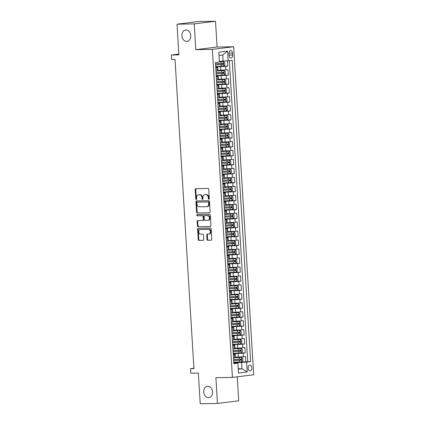 <?xml version="1.0" encoding="UTF-8"?>
<svg xmlns="http://www.w3.org/2000/svg" width="425" height="425" viewBox="0 0 425 425"><rect width="100%" height="100%" fill="white"/><g stroke="black" fill="none" stroke-linecap="round" stroke-linejoin="round"><path stroke-width="0.64" d="M208.856 199.272A0.616 0.473 -97.1 0 0 209.291 198.65L208.718 189.306A0.882 0.675 -97.1 0 0 207.99 188.434L195.808 188.642A0.882 0.675 -97.1 0 0 195.187 189.529L195.76 198.879A0.616 0.473 -97.1 0 0 196.706 198.863L196.632 197.652A2.826 2.162 -97.1 0 1 198.448 194.815A2.826 2.162 -97.1 0 1 198.624 194.799L199.638 194.783A2.826 2.162 -97.1 0 1 201.976 197.561L202.05 198.773A0.616 0.473 -97.1 0 0 203.001 198.757L202.927 197.545A2.826 2.162 -97.1 0 1 204.738 194.708A2.826 2.162 -97.1 0 1 204.919 194.698L205.934 194.677A2.826 2.162 -97.1 0 1 208.271 197.455L208.346 198.666A0.616 0.473 -97.1 0 0 208.856 199.272M207.782 386.219A5.753 4.404 -97.1 0 0 207.421 386.245A5.753 4.404 -97.1 0 0 203.734 392.264A5.753 4.404 -97.1 0 0 208.484 397.688A5.753 4.404 -97.1 0 0 208.84 397.662A5.753 4.404 -97.1 0 0 212.527 391.643A5.753 4.404 -97.1 0 0 207.782 386.219M185.991 29.957A5.753 4.404 -97.1 0 0 185.629 29.984A5.753 4.404 -97.1 0 0 181.948 36.003A5.753 4.404 -97.1 0 0 186.692 41.432A5.753 4.404 -97.1 0 0 187.053 41.406A5.753 4.404 -97.1 0 0 190.735 35.387A5.753 4.404 -97.1 0 0 185.991 29.957M251.818 367.774A2.879 1.849 89 0 0 249.932 365.128A2.879 1.849 89 0 0 248.142 368.236A2.879 1.849 89 0 0 250.028 370.882A2.879 1.849 89 0 0 251.818 367.774M207.007 239.397A0.882 0.675 -97.1 0 0 207.74 240.263L211.156 240.205A0.882 0.675 -97.1 0 0 211.778 239.317L211.145 228.937A0.882 0.675 -97.1 0 0 210.412 228.066L198.236 228.273A0.882 0.675 -97.1 0 0 197.609 229.165L198.247 239.546A0.882 0.675 -97.1 0 0 198.974 240.412L203.102 240.343A0.882 0.675 -97.1 0 0 203.729 239.45L203.453 235.009A0.882 0.675 -97.1 0 0 202.725 234.138L200.68 234.175A2.359 1.806 -97.1 0 1 198.73 231.949A2.359 1.806 -97.1 0 1 200.244 229.479A2.359 1.806 -97.1 0 1 200.387 229.468L208.409 229.335A2.359 1.806 -97.1 0 1 210.354 231.561A2.359 1.806 -97.1 0 1 208.845 234.032A2.359 1.806 -97.1 0 1 208.696 234.042L207.357 234.063A0.882 0.675 -97.1 0 0 206.736 234.956L207.007 239.397L207.581 239.323A0.882 0.675 -97.1 0 0 208.314 240.194L211.4 240.141M194.246 23.896L195.819 49.667L217.085 47.016L215.512 21.25L194.246 23.896L177.012 24.188L178.888 54.883L171.307 55.011L171.578 59.495L175.026 59.436L193.938 368.64L190.49 368.698L190.767 373.182L198.347 373.054L200.228 403.75L217.462 403.458L238.728 400.812L237.256 376.816M195.819 49.667L212.367 49.385L232.427 377.416L215.884 377.692L217.462 403.458M209.482 212.845A0.882 0.675 -97.1 0 0 210.104 211.958L209.472 201.577A0.882 0.675 -97.1 0 0 208.739 200.706L196.562 200.913A0.882 0.675 -97.1 0 0 195.936 201.801L196.573 212.187A0.882 0.675 -97.1 0 0 197.301 213.053L209.594 212.835M210.306 215.257L210.943 225.638A0.882 0.675 -97.1 0 1 210.317 226.525L198.14 226.732A0.882 0.675 -97.1 0 1 197.407 225.866L197.136 221.42A0.882 0.675 -97.1 0 1 197.758 220.532L202.698 220.447A0.882 0.675 -97.1 0 0 203.325 219.555L203.145 216.607A0.882 0.675 -97.1 0 0 202.412 215.741L197.269 215.826A0.616 0.473 -97.1 0 1 197.195 214.593L209.578 214.386A0.882 0.675 -97.1 0 1 210.306 215.257M177.012 24.188L198.278 21.542L215.512 21.25M238.712 362.01L245.809 361.893L245.48 356.511L243.382 356.772L243.164 353.191L233.229 353.605M238.165 353.047L245.262 352.925L244.933 347.549L242.834 347.809L242.617 344.229L232.682 344.643M237.617 344.085L244.715 343.963L244.386 338.587L242.287 338.847L242.069 335.267L232.135 335.681M237.07 335.123L244.163 335.001L243.838 329.625L241.74 329.885L241.517 326.299L231.588 326.719M236.518 326.161L243.615 326.039L243.286 320.663L241.188 320.923L240.97 317.337L231.035 317.751M235.971 317.199L243.068 317.077L242.739 311.7L240.64 311.961L240.423 308.375L230.488 308.789M235.423 308.237L242.521 308.114L242.192 302.738L240.093 302.998L239.875 299.413L229.941 299.827M234.876 299.274L241.974 299.152L241.644 293.776L239.546 294.036L239.328 290.45L229.394 290.865M234.329 290.312L241.427 290.19L241.097 284.814L238.999 285.074L238.776 281.488L228.847 281.902M233.777 281.345L240.874 281.228L240.545 275.852L238.452 276.112L238.228 272.526L228.299 272.94M233.229 272.382L240.327 272.266L239.998 266.889L237.899 267.15L237.681 263.564L227.747 263.978M232.682 263.42L239.78 263.303L239.45 257.927L237.352 258.188L237.134 254.602L227.2 255.016M232.135 254.458L239.232 254.341L238.903 248.965L236.805 249.225L236.587 245.639L226.653 246.054M231.588 245.496L238.685 245.379L238.356 240.003L236.258 240.263L236.04 236.677L226.105 237.092M231.041 236.534L238.133 236.417L237.803 231.035L235.71 231.301L235.487 227.715L225.558 228.129M230.488 227.572L237.586 227.455L237.256 222.073L235.158 222.339L234.94 218.753L225.006 219.167M229.941 218.609L237.038 218.492L236.709 213.111L234.611 213.377L234.393 209.791L224.458 210.205M229.394 209.647L236.491 209.53L236.162 204.149L234.063 204.409L233.846 200.828L223.911 201.243M228.847 200.685L235.944 200.563L235.615 195.187L233.516 195.447L233.298 191.866L223.364 192.281M228.299 191.723L235.392 191.601L235.067 186.224L232.969 186.485L232.746 182.904L222.817 183.318M227.747 182.761L234.844 182.638L234.515 177.262L232.417 177.523L232.199 173.937L222.264 174.356M227.2 173.798L234.297 173.676L233.968 168.3L231.869 168.56L231.652 164.974L221.717 165.389M226.653 164.836L233.75 164.714L233.421 159.338L231.322 159.598L231.104 156.012L221.17 156.427M226.105 155.874L233.203 155.752L232.873 150.376L230.775 150.636L230.557 147.05L220.623 147.464M225.558 146.912L232.656 146.79L232.326 141.413L230.228 141.674L230.005 138.088L220.076 138.502M225.006 137.95L232.103 137.827L231.774 132.451L229.681 132.712L229.458 129.126L219.528 129.54M224.458 128.982L231.556 128.865L231.227 123.489L229.128 123.749L228.91 120.163L218.976 120.578M223.911 120.02L231.009 119.903L230.679 114.527L228.581 114.787L228.363 111.201L218.429 111.616M223.364 111.058L230.462 110.941L230.132 105.565L228.034 105.825L227.816 102.239L217.882 102.653M222.817 102.096L229.914 101.979L229.585 96.603L227.487 96.863L227.269 93.277L217.334 93.691M222.27 93.133L229.362 93.017L229.038 87.64L226.939 87.901L226.716 84.315L216.787 84.729M221.717 84.171L228.815 84.054L228.485 78.673L226.387 78.938L226.169 75.353L216.235 75.767M221.17 75.209L228.268 75.092L227.938 69.711L217.903 70.353M243.382 356.772L235.445 357.154M242.834 347.809L234.898 348.192M242.287 338.847L234.35 339.23M241.74 329.885L233.803 330.267M241.188 320.923L233.256 321.305M240.64 311.961L232.703 312.343M240.093 302.998L232.156 303.381M239.546 294.036L231.609 294.419M238.999 285.074L231.062 285.457M238.452 276.112L230.515 276.494M237.899 267.15L229.962 267.532M237.352 258.188L229.415 258.57M236.805 249.225L228.868 249.602M236.258 240.263L228.321 240.64M235.71 231.301L227.773 231.678M235.158 222.339L227.226 222.716M234.611 213.377L226.674 213.754M234.063 204.409L226.127 204.792M233.516 195.447L225.579 195.829M232.969 186.485L225.032 186.867M232.417 177.523L224.485 177.905M231.869 168.56L223.933 168.943M231.322 159.598L223.385 159.981M230.775 150.636L222.838 151.018M230.228 141.674L222.291 142.056M229.681 132.712L221.744 133.094M229.128 123.749L221.197 124.132M228.581 114.787L220.644 115.17M228.034 105.825L220.097 106.207M227.487 96.863L219.55 97.24M226.939 87.901L219.002 88.278M226.387 78.938L218.455 79.316M228.953 53.555L229.07 55.526A2.789 1.79 89 0 0 230.903 58.092A2.789 1.79 89 0 0 232.634 55.08L232.512 53.109A2.789 1.79 89 0 0 230.685 50.543A2.789 1.79 89 0 0 228.953 53.555M212.367 49.385L233.633 46.739L253.693 374.765L232.427 377.416M245.809 361.893L250.628 361.601L232.209 60.462L219.412 61.359M250.628 361.601L246.606 362.105L247.212 371.96L238.473 373.049L237.873 363.189L233.846 363.694L215.427 62.549L219.454 62.05L218.848 52.19L227.587 51.106L228.188 60.961M233.256 354.052L235.259 354.105L233.282 354.418M232.709 345.084L234.712 345.142L232.73 345.456M232.162 336.122L234.164 336.18L232.183 336.494M231.614 327.16L233.617 327.218L231.636 327.532M231.067 318.197L233.065 318.256L231.088 318.569M230.515 309.235L232.518 309.294L230.541 309.607M229.968 300.273L231.97 300.326L229.989 300.645M229.42 291.311L231.423 291.364L229.442 291.683M228.873 282.349L230.876 282.402L228.894 282.721M228.326 273.387L230.329 273.44L228.347 273.758M227.773 264.424L229.776 264.477L227.8 264.796M227.226 255.462L229.229 255.515L227.253 255.834M226.679 246.5L228.682 246.553L226.7 246.872M226.132 237.538L228.135 237.591L226.153 237.91M225.585 228.576L227.587 228.629L225.606 228.942M225.038 219.613L227.035 219.667L225.059 219.98M224.485 210.651L226.488 210.704L224.512 211.018M223.938 201.689L225.941 201.742L223.959 202.056M223.391 192.722L225.393 192.78L223.412 193.093M222.843 183.759L224.846 183.818L222.865 184.131M222.296 174.797L224.299 174.856L222.317 175.169M221.744 165.835L223.747 165.893L221.77 166.207M221.197 156.873L223.199 156.931L221.223 157.245M220.649 147.911L222.652 147.964L220.671 148.282M220.102 138.948L222.105 139.002L220.123 139.32M219.555 129.986L221.558 130.039L219.576 130.358M219.008 121.024L221.005 121.077L219.029 121.396M218.455 112.062L220.458 112.115L218.482 112.434M217.908 103.1L219.911 103.153L217.929 103.472M217.361 94.137L219.364 94.191L217.382 94.509M216.814 85.175L218.817 85.228L216.835 85.547M216.267 76.213L218.264 76.266L216.288 76.58M220.623 66.247L227.72 66.13L225.622 66.39L215.688 66.805M215.714 67.251L217.717 67.304L215.741 67.618M217.717 67.304L217.94 70.89L215.958 71.203M233.5 358.004L235.477 357.691L235.259 354.105M232.953 349.042L234.929 348.728L234.712 345.142M232.401 340.08L234.382 339.766L234.164 336.18M231.853 331.118L233.835 330.799L233.617 327.218M231.306 322.155L233.288 321.837L233.065 318.256M230.759 313.193L232.741 312.874L232.518 309.294M230.212 304.231L232.188 303.912L231.97 300.326M229.665 295.269L231.641 294.95L231.423 291.364M229.112 286.307L231.094 285.988L230.876 282.402M228.565 277.344L230.547 277.026L230.329 273.44M228.018 268.382L229.999 268.063L229.776 264.477M227.471 259.415L229.447 259.101L229.229 255.515M226.923 250.452L228.9 250.139L228.682 246.553M226.371 241.49L228.352 241.177L228.135 237.591M225.824 232.528L227.805 232.215L227.587 228.629M225.277 223.566L227.258 223.252L227.035 219.667M224.729 214.604L226.711 214.29L226.488 210.704M224.182 205.642L226.158 205.328L225.941 201.742M223.635 196.679L225.611 196.366L225.393 192.78M223.083 187.717L225.064 187.404L224.846 183.818M222.535 178.755L224.517 178.436L224.299 174.856M221.988 169.793L223.97 169.474L223.747 165.893M221.441 160.831L223.417 160.512L223.199 156.931M220.894 151.868L222.87 151.55L222.652 147.964M220.341 142.906L222.323 142.587L222.105 139.002M219.794 133.944L221.776 133.625L221.558 130.039M219.247 124.982L221.228 124.663L221.005 121.077M218.7 116.02L220.676 115.701L220.458 112.115M218.153 107.052L220.129 106.739L219.911 103.153M217.605 98.09L219.582 97.777L219.364 94.191M217.053 89.128L219.034 88.814L218.817 85.228M216.506 80.166L218.487 79.852L218.264 76.266M228.268 75.092L226.169 75.353M228.815 84.054L226.716 84.315M229.362 93.017L227.269 93.277M229.914 101.979L227.816 102.239M230.462 110.941L228.363 111.201M231.009 119.903L228.91 120.163M231.556 128.865L229.458 129.126M232.103 137.827L230.005 138.088M232.656 146.79L230.557 147.05M233.203 155.752L231.104 156.012M233.75 164.714L231.652 164.974M234.297 173.676L232.199 173.937M234.844 182.638L232.746 182.904M235.392 191.601L233.298 191.866M235.944 200.563L233.846 200.828M236.491 209.53L234.393 209.791M237.038 218.492L234.94 218.753M237.586 227.455L235.487 227.715M238.133 236.417L236.04 236.677M238.685 245.379L236.587 245.639M239.232 254.341L237.134 254.602M239.78 263.303L237.681 263.564M240.327 272.266L238.228 272.526M240.874 281.228L238.776 281.488M241.427 290.19L239.328 290.45M241.974 299.152L239.875 299.413M242.521 308.114L240.423 308.375M243.068 317.077L240.97 317.337M243.615 326.039L241.517 326.299M244.163 335.001L242.069 335.267M244.715 343.963L242.617 344.229M245.262 352.925L243.164 353.191M247.732 361.648L229.335 60.818M227.72 66.13L227.407 61.014M238.212 368.772L241.937 368.709L241.549 362.435L233.777 362.567M223.13 61.296L222.748 55.022L219.05 55.484M217.085 47.016L233.633 46.739M193.917 368.273L190.49 368.698M178.84 54.076L171.307 55.011M238.234 369.171L241.937 368.709L247.212 371.96M233.808 363.014L237.873 363.189M241.549 362.435L246.606 362.105M222.748 55.022L227.587 51.106M209.164 199.107A0.616 0.473 -97.1 0 1 208.919 198.597L208.845 197.386A2.826 2.162 -97.1 0 0 206.508 194.607L205.934 194.677M205.142 194.666A2.826 2.162 -97.1 0 1 205.317 194.634A2.826 2.162 -97.1 0 1 205.493 194.623L206.508 194.607M198.847 194.772A2.826 2.162 -97.1 0 1 199.022 194.74A2.826 2.162 -97.1 0 1 199.197 194.73L200.218 194.714A2.826 2.162 -97.1 0 1 202.55 197.492L202.624 198.698A0.616 0.473 -97.1 0 0 202.874 199.213M196.137 188.636A0.882 0.675 -97.1 0 0 195.76 189.46L196.334 198.804A0.616 0.473 -97.1 0 0 196.578 199.32M196.892 200.908A0.882 0.675 -97.1 0 0 196.515 201.732L197.147 212.112A0.882 0.675 -97.1 0 0 197.88 212.983L209.727 212.782M208.585 202.56A0.616 0.473 -97.1 0 0 208.069 201.949L197.381 202.13A0.616 0.473 -97.1 0 0 196.945 202.757L197.025 204.032A2.826 2.162 -97.1 0 0 199.362 206.81L206.667 206.688A2.826 2.162 -97.1 0 0 206.842 206.672A2.826 2.162 -97.1 0 0 208.659 203.835L208.585 202.56L209.158 202.486A0.616 0.473 -97.1 0 0 208.643 201.88L208.069 201.949M197.88 202.072A0.616 0.473 -97.1 0 1 197.954 202.061L208.643 201.88M207.241 206.614A2.826 2.162 -97.1 0 0 207.421 206.603A2.826 2.162 -97.1 0 0 209.233 203.761L208.659 203.835M209.158 202.486L209.233 203.761M210.566 226.461L198.14 226.732M198.087 220.527A0.882 0.675 -97.1 0 0 197.71 221.351L197.986 225.792A0.882 0.675 -97.1 0 0 198.714 226.663M202.81 220.432L203.272 220.373A0.882 0.675 -97.1 0 0 203.899 219.486L203.718 216.538A0.882 0.675 -97.1 0 0 202.985 215.666L197.269 215.826M197.567 214.588A0.616 0.473 -97.1 0 0 197.843 215.757M207.825 220.363A2.359 1.806 -97.1 0 0 207.974 220.352A2.359 1.806 -97.1 0 0 209.482 217.882A2.359 1.806 -97.1 0 0 207.538 215.656L204.712 215.703A0.882 0.675 -97.1 0 0 204.09 216.591L204.271 219.539A0.882 0.675 -97.1 0 0 204.999 220.41L207.825 220.363M208.399 220.288A2.359 1.806 -97.1 0 0 208.548 220.278A2.359 1.806 -97.1 0 0 210.056 217.807A2.359 1.806 -97.1 0 0 208.112 215.581L207.538 215.656M205.179 215.645A0.882 0.675 -97.1 0 1 205.286 215.629L208.112 215.581M207.687 234.058A0.882 0.675 -97.1 0 0 207.31 234.882L207.581 239.323M209.27 233.968A2.359 1.806 -97.1 0 0 209.419 233.957A2.359 1.806 -97.1 0 0 210.928 231.487A2.359 1.806 -97.1 0 0 208.983 229.261L208.409 229.335M200.669 229.431A2.359 1.806 -97.1 0 1 200.818 229.41A2.359 1.806 -97.1 0 1 200.967 229.399L208.983 229.261M198.565 228.268A0.882 0.675 -97.1 0 0 198.188 229.091L198.82 239.472A0.882 0.675 -97.1 0 0 199.553 240.343L203.352 240.279M215.672 66.486L223.699 66.029L224.793 64.988L224.628 62.3L223.423 61.545L219.438 61.811M223.423 61.545L219.433 61.747M222.02 63.32C222.716 63.623 222.737 63.978 222.084 64.398L215.746 64.712A5.711 0.303 176.5 0 1 215.56 64.722M215.565 64.786L223.077 64.382L223.013 63.304L215.502 63.708M216.219 75.448L224.246 74.991L225.34 73.95L225.176 71.262L223.97 70.507L217.935 70.874M223.97 70.507L217.935 70.81M222.567 72.282C223.263 72.585 223.29 72.941 222.636 73.36L216.293 73.674A5.711 0.303 176.5 0 1 216.107 73.684M216.113 73.748L223.624 73.344L223.561 72.266L216.049 72.67M216.766 84.416L224.793 83.953L225.887 82.912L225.723 80.224L224.522 79.47L218.487 79.836M224.522 79.47L218.482 79.772M223.114 81.249C223.816 81.547 223.837 81.903 223.183 82.323L216.84 82.636A5.711 0.303 176.5 0 1 216.66 82.647M216.66 82.71L224.177 82.307L224.108 81.228L216.596 81.637M217.313 93.378L225.34 92.916L226.44 91.874L226.275 89.186L225.069 88.437L219.034 88.798M225.069 88.437L219.029 88.735M223.667 90.212C224.363 90.509 224.384 90.865 223.731 91.285L217.393 91.598A5.711 0.303 176.5 0 1 217.207 91.609M217.212 91.672L224.724 91.269L224.655 90.19L217.143 90.599M217.86 102.34L225.893 101.878L226.987 100.837L226.822 98.148L225.617 97.399L219.582 97.761M225.617 97.399L219.576 97.697M224.214 99.174C224.91 99.471 224.931 99.827 224.278 100.247L217.94 100.56A5.711 0.303 176.5 0 1 217.754 100.571M217.759 100.635L225.271 100.231L225.208 99.158L217.69 99.562M218.413 111.302L226.44 110.84L227.534 109.804L227.37 107.111L226.164 106.362L220.129 106.723M226.164 106.362L220.123 106.659M224.761 108.136C225.457 108.433 225.478 108.795 224.825 109.209L218.487 109.528A5.711 0.303 176.5 0 1 218.301 109.533M218.307 109.597L225.818 109.193L225.755 108.12L218.243 108.524M218.96 120.264L226.987 119.802L228.082 118.766L227.917 116.073L226.711 115.324L220.676 115.685M226.711 115.324L220.676 115.621M225.308 117.098C226.004 117.396 226.031 117.757 225.377 118.171L219.034 118.49A5.711 0.303 176.5 0 1 218.848 118.495M218.854 118.559L226.366 118.155L226.302 117.082L218.79 117.486M219.507 129.227L227.534 128.764L228.629 127.728L228.464 125.04L227.263 124.286L221.223 124.647M227.263 124.286L221.223 124.583M225.856 126.06C226.557 126.358 226.578 126.719 225.925 127.133L219.582 127.452A5.711 0.303 176.5 0 1 219.401 127.457M219.401 127.521L226.913 127.118L226.849 126.044L219.337 126.448M220.054 138.189L228.082 137.727L229.176 136.691L229.017 134.002L227.811 133.248L221.776 133.609M227.811 133.248L221.77 133.546M226.408 135.023C227.104 135.32 227.125 135.681 226.472 136.096L220.134 136.414A5.711 0.303 176.5 0 1 219.948 136.42M219.953 136.483L227.465 136.08L227.396 135.007L219.884 135.41M220.602 147.151L228.634 146.689L229.728 145.653L229.564 142.965L228.358 142.21L222.323 142.572M228.358 142.21L222.317 142.508M226.955 143.985C227.651 144.282 227.673 144.643 227.019 145.058L220.681 145.377A5.711 0.303 176.5 0 1 220.495 145.382M220.501 145.446L228.012 145.042L227.943 143.969L220.432 144.373M221.149 156.113L229.181 155.651L230.276 154.615L230.111 151.927L228.905 151.173L222.87 151.534M228.905 151.173L222.865 151.47M227.502 152.947C228.198 153.244 228.22 153.606 227.566 154.02L221.228 154.339A5.711 0.303 176.5 0 1 221.042 154.344M221.048 154.408L228.56 154.004L228.496 152.931L220.984 153.335M221.701 165.075L229.728 164.618L230.823 163.577L230.658 160.889L229.452 160.135L223.417 160.496M229.452 160.135L223.417 160.432M228.05 161.909C228.746 162.207 228.767 162.568 228.113 162.988L221.776 163.301A5.711 0.303 176.5 0 1 221.59 163.312M221.595 163.37L229.107 162.966L229.043 161.893L221.531 162.297M222.248 174.038L230.276 173.581L231.37 172.539L231.205 169.851L230.005 169.097L223.964 169.458M230.005 169.097L223.964 169.394M228.597 170.871C229.298 171.169 229.319 171.53 228.666 171.95L222.323 172.263A5.711 0.303 176.5 0 1 222.142 172.274M222.142 172.337L229.654 171.928L229.59 170.855L222.078 171.259M222.796 183L230.823 182.543L231.917 181.502L231.752 178.813L230.552 178.059L224.517 178.42M230.552 178.059L224.512 178.357M229.144 179.833C229.845 180.136 229.867 180.492 229.213 180.912L222.87 181.225A5.711 0.303 176.5 0 1 222.689 181.236M222.689 181.3L230.207 180.891L230.137 179.817L222.626 180.221M223.343 191.962L231.37 191.505L232.47 190.464L232.305 187.776L231.099 187.021L225.064 187.383M231.099 187.021L225.059 187.324M229.697 188.796C230.393 189.098 230.414 189.454 229.76 189.874L223.423 190.188A5.711 0.303 176.5 0 1 223.237 190.198M223.242 190.262L230.754 189.858L230.685 188.78L223.173 189.183M223.89 200.924L231.923 200.467L233.017 199.426L232.852 196.738L231.646 195.983L225.611 196.345M231.646 195.983L225.606 196.286M230.244 197.758C230.94 198.061 230.961 198.417 230.308 198.836L223.97 199.15A5.711 0.303 176.5 0 1 223.784 199.16M223.789 199.224L231.301 198.82L231.237 197.742L223.72 198.146M224.442 209.886L232.47 209.429L233.564 208.388L233.399 205.7L232.193 204.946L226.158 205.312M232.193 204.946L226.153 205.248M230.791 206.72C231.487 207.023 231.508 207.379 230.855 207.798L224.517 208.112A5.711 0.303 176.5 0 1 224.331 208.123M224.336 208.186L231.848 207.782L231.784 206.704L224.273 207.108M224.99 218.848L233.017 218.392L234.111 217.35L233.947 214.662L232.741 213.908L226.706 214.274M232.741 213.908L226.706 214.211M231.338 215.682C232.034 215.985 232.061 216.341 231.407 216.761L225.064 217.074A5.711 0.303 176.5 0 1 224.878 217.085M224.883 217.148L232.395 216.745L232.332 215.666L224.82 216.07M225.537 227.811L233.564 227.354L234.658 226.312L234.494 223.624L233.293 222.87L227.258 223.237M233.293 222.87L227.253 223.173M231.885 224.644C232.587 224.947 232.608 225.303 231.954 225.723L225.611 226.036A5.711 0.303 176.5 0 1 225.431 226.047M225.431 226.111L232.942 225.707L232.879 224.628L225.367 225.032M226.084 236.778L234.111 236.316L235.211 235.275L235.046 232.587L233.84 231.832L227.805 232.199M233.84 231.832L227.8 232.135M232.438 233.612C233.134 233.909 233.155 234.265 232.502 234.685L226.164 234.998A5.711 0.303 176.5 0 1 225.978 235.009M225.983 235.073L233.495 234.669L233.426 233.591L225.914 234M226.631 245.74L234.664 245.278L235.758 244.237L235.593 241.549L234.387 240.8L228.352 241.161M234.387 240.8L228.347 241.097M232.985 242.574C233.681 242.872 233.702 243.227 233.049 243.647L226.711 243.961A5.711 0.303 176.5 0 1 226.525 243.971M226.53 244.035L234.042 243.631L233.973 242.553L226.461 242.962M227.184 254.702L235.211 254.24L236.305 253.199L236.141 250.511L234.935 249.762L228.9 250.123M234.935 249.762L228.894 250.059M233.532 251.536C234.228 251.834 234.249 252.19 233.596 252.609L227.258 252.923A5.711 0.303 176.5 0 1 227.072 252.933M227.077 252.997L234.589 252.593L234.526 251.52L227.014 251.924M227.731 263.665L235.758 263.202L236.852 262.167L236.688 259.473L235.482 258.724L229.447 259.085M235.482 258.724L229.447 259.022M234.079 260.498C234.775 260.796 234.797 261.157 234.148 261.572L227.805 261.89A5.711 0.303 176.5 0 1 227.619 261.896M227.625 261.959L235.137 261.556L235.073 260.483L227.561 260.886M228.278 272.627L236.305 272.165L237.4 271.129L237.235 268.435L236.034 267.686L229.994 268.048M236.034 267.686L229.994 267.984M234.627 269.461C235.328 269.758 235.349 270.119 234.696 270.534L228.352 270.852A5.711 0.303 176.5 0 1 228.172 270.858M228.172 270.922L235.684 270.518L235.62 269.445L228.108 269.848M228.825 281.589L236.852 281.127L237.947 280.091L237.782 277.403L236.582 276.648L230.547 277.01M236.582 276.648L230.541 276.946M235.179 278.423C235.875 278.72 235.896 279.082 235.243 279.496L228.905 279.815A5.711 0.303 176.5 0 1 228.719 279.82M228.719 279.884L236.236 279.48L236.167 278.407L228.655 278.811M229.373 290.551L237.405 290.089L238.499 289.053L238.335 286.365L237.129 285.611L231.094 285.972M237.129 285.611L231.088 285.908M235.726 287.385C236.422 287.683 236.443 288.044 235.79 288.458L229.452 288.777A5.711 0.303 176.5 0 1 229.266 288.782M229.272 288.846L236.783 288.442L236.714 287.369L229.202 287.773M229.92 299.513L237.952 299.051L239.047 298.015L238.882 295.327L237.676 294.573L231.641 294.934M237.676 294.573L231.636 294.87M236.273 296.347C236.969 296.645 236.991 297.006 236.337 297.42L229.999 297.739A5.711 0.303 176.5 0 1 229.813 297.744M229.819 297.808L237.331 297.404L237.267 296.331L229.75 296.735M230.472 308.476L238.499 308.013L239.594 306.978L239.429 304.289L238.223 303.535L232.188 303.896M238.223 303.535L232.183 303.832M236.821 305.309C237.517 305.607 237.538 305.968 236.884 306.382L230.547 306.701A5.711 0.303 176.5 0 1 230.361 306.707M230.366 306.77L237.878 306.367L237.814 305.293L230.302 305.697M231.019 317.438L239.047 316.981L240.141 315.94L239.976 313.252L238.77 312.497L232.735 312.858M238.77 312.497L232.735 312.795M237.368 314.272C238.064 314.569 238.09 314.93 237.437 315.35L231.094 315.663A5.711 0.303 176.5 0 1 230.908 315.674M230.913 315.733L238.425 315.329L238.361 314.256L230.849 314.659M231.567 326.4L239.594 325.943L240.688 324.902L240.523 322.214L239.323 321.459L233.288 321.821M239.323 321.459L233.282 321.757M237.915 323.234C238.616 323.531 238.637 323.892 237.984 324.312L231.641 324.626A5.711 0.303 176.5 0 1 231.46 324.636M231.46 324.7L238.977 324.291L238.908 323.218L231.397 323.622M232.114 335.362L240.141 334.905L241.241 333.864L241.076 331.176L239.87 330.422L233.835 330.783M239.87 330.422L233.83 330.719M238.468 332.196C239.163 332.499 239.185 332.855 238.531 333.274L232.193 333.588A5.711 0.303 176.5 0 1 232.008 333.598M232.013 333.662L239.525 333.253L239.456 332.18L231.944 332.584M232.661 344.324L240.693 343.868L241.788 342.826L241.623 340.138L240.417 339.384L234.382 339.745M240.417 339.384L234.377 339.687M239.015 341.158C239.711 341.461 239.732 341.817 239.078 342.237L232.741 342.55A5.711 0.303 176.5 0 1 232.555 342.561M232.56 342.624L240.072 342.221L240.008 341.142L232.491 341.546M233.213 353.287L241.241 352.83L242.335 351.788L242.17 349.1L240.964 348.346L234.929 348.712M240.964 348.346L234.924 348.649M239.562 350.12C240.258 350.423 240.279 350.779 239.626 351.199L233.288 351.512A5.711 0.303 176.5 0 1 233.102 351.523M233.107 351.587L240.619 351.183L240.555 350.104L233.043 350.508M233.761 362.249L241.788 361.792L242.882 360.751L242.718 358.062L241.512 357.308L235.477 357.675M241.512 357.308L235.477 357.611M240.109 359.082C240.805 359.385 240.832 359.741 240.178 360.161L233.835 360.474A5.711 0.303 176.5 0 1 233.649 360.485M233.654 360.549L241.166 360.145L241.102 359.067L233.591 359.47M238.324 357.106L238.106 353.52M237.777 348.144L237.559 344.558M237.23 339.182L237.012 335.596M236.683 330.22L236.465 326.634M236.135 321.257L235.912 317.672M235.583 312.295L235.365 308.709M235.036 303.333L234.818 299.747M234.488 294.371L234.271 290.785M233.941 285.409L233.723 281.823M233.394 276.447L233.171 272.861M232.847 267.479L232.624 263.898M232.294 258.517L232.077 254.936M231.747 249.555L231.529 245.974M231.2 240.593L230.982 237.007M230.653 231.63L230.435 228.044M230.106 222.668L229.883 219.082M229.553 213.706L229.335 210.12M229.006 204.744L228.788 201.158M228.459 195.782L228.241 192.196M227.912 186.819L227.694 183.233M227.364 177.857L227.141 174.271M226.817 168.895L226.594 165.309M226.265 159.933L226.047 156.347M225.718 150.971L225.5 147.385M225.17 142.008L224.952 138.423M224.623 133.046L224.405 129.46M224.076 124.084L223.853 120.498M223.523 115.117L223.306 111.536M222.976 106.154L222.758 102.574M222.429 97.192L222.211 93.612M221.882 88.23L221.664 84.644M221.335 79.268L221.112 75.682M220.782 70.306L220.564 66.72M217.106 71.06L216.888 67.479M234.648 357.861L234.425 354.275M234.101 348.898L233.877 345.312M233.548 339.936L233.33 336.35M233.001 330.974L232.783 327.388M232.454 322.012L232.236 318.426M231.907 313.05L231.689 309.464M231.359 304.087L231.136 300.502M230.807 295.125L230.589 291.539M230.26 286.163L230.042 282.577M229.712 277.201L229.495 273.615M229.165 268.239L228.947 264.653M228.618 259.277L228.395 255.691M228.071 250.314L227.848 246.728M227.518 241.347L227.301 237.766M226.971 232.385L226.753 228.804M226.424 223.423L226.206 219.842M225.877 214.46L225.659 210.874M225.33 205.498L225.107 201.912M224.777 196.536L224.559 192.95M224.23 187.574L224.012 183.988M223.683 178.612L223.465 175.026M223.136 169.649L222.918 166.063M222.588 160.687L222.365 157.101M222.036 151.725L221.818 148.139M221.489 142.763L221.271 139.177M220.942 133.801L220.724 130.215M220.394 124.838L220.177 121.252M219.847 115.876L219.624 112.29M219.3 106.914L219.077 103.328M218.748 97.952L218.53 94.366M218.2 88.984L217.982 85.404M217.653 80.022L217.435 76.442M225.84 69.976L225.622 66.39M228.942 53.167L232.512 53.109M229.048 55.144L232.634 55.08M208.845 197.386L208.271 197.455M205.493 194.623L204.919 194.698M202.624 198.698L202.05 198.773M202.55 197.492L201.976 197.561M200.218 194.714L199.638 194.783M199.197 194.73L198.624 194.799M196.334 198.804L195.76 198.879M195.76 189.46L195.187 189.529M208.919 198.597L208.346 198.666M197.88 212.983L197.301 213.053M197.147 212.112L196.573 212.187M196.515 201.732L195.936 201.801M197.954 202.061L197.381 202.13M197.986 225.792L197.407 225.866M197.71 221.351L197.136 221.42M203.899 219.486L203.325 219.555M203.718 216.538L203.145 216.607M202.985 215.666L202.412 215.741M205.286 215.629L204.712 215.703M207.31 234.882L206.736 234.956M200.967 229.399L200.387 229.468M199.553 240.343L198.974 240.412M198.82 239.472L198.247 239.546M198.188 229.091L197.609 229.165M208.314 240.194L207.74 240.263M223.725 66.002L223.454 61.567M221.191 63.431L221.085 61.731M221.361 66.21L221.255 64.51M222.084 64.398L223.077 64.382M224.273 74.965L224.002 70.529M221.738 72.393L221.632 70.693M221.908 75.172L221.802 73.472M222.636 73.36L223.624 73.344M224.82 83.927L224.549 79.491M222.286 81.356L222.185 79.656M222.456 84.134L222.355 82.434M223.183 82.323L224.177 82.307M225.372 92.889L225.101 88.453M222.833 90.318L222.732 88.618M223.003 93.096L222.902 91.396M223.731 91.285L224.724 91.269M225.919 101.851L225.648 97.415M223.385 99.285L223.279 97.58M223.555 102.064L223.449 100.358M224.278 100.247L225.271 100.231M226.467 110.813L226.196 106.377M223.933 108.248L223.826 106.542M224.102 111.026L223.996 109.321M224.825 109.209L225.818 109.193M227.014 119.776L226.743 115.34M224.48 117.21L224.373 115.504M224.65 119.988L224.543 118.283M225.377 118.171L226.366 118.155M227.561 128.738L227.29 124.302M225.027 126.172L224.921 124.467M225.197 128.95L225.091 127.245M225.925 127.133L226.913 127.118M228.113 137.7L227.843 133.264M225.574 135.134L225.473 133.429M225.744 137.913L225.643 136.207M226.472 136.096L227.465 136.08M228.661 146.667L228.39 142.226M226.121 144.096L226.02 142.391M226.291 146.875L226.19 145.169M227.019 145.058L228.012 145.042M229.208 155.63L228.937 151.188M226.674 153.058L226.567 151.353M226.844 155.837L226.738 154.132M227.566 154.02L228.56 154.004M229.755 164.592L229.484 160.156M227.221 162.021L227.115 160.315M227.391 164.799L227.285 163.094M228.113 162.988L229.107 162.966M230.302 173.554L230.031 169.118M227.768 170.983L227.662 169.278M227.938 173.761L227.832 172.056M228.666 171.95L229.654 171.928M230.855 182.516L230.578 178.08M228.315 179.945L228.214 178.245M228.485 182.723L228.384 181.023M229.213 180.912L230.207 180.891M231.402 191.478L231.131 187.042M228.863 188.907L228.762 187.207M229.032 191.686L228.932 189.986M229.76 189.874L230.754 189.858M231.949 200.441L231.678 196.005M229.415 197.869L229.309 196.169M229.585 200.648L229.479 198.948M230.308 198.836L231.301 198.82M232.496 209.403L232.225 204.967M229.962 206.832L229.856 205.132M230.132 209.61L230.026 207.91M230.855 207.798L231.848 207.782M233.043 218.365L232.773 213.929M230.509 215.794L230.403 214.094M230.679 218.572L230.573 216.872M231.407 216.761L232.395 216.745M233.591 227.327L233.32 222.891M231.057 224.756L230.956 223.056M231.227 227.534L231.126 225.834M231.954 225.723L232.942 225.707M234.143 236.289L233.872 231.853M231.604 233.718L231.503 232.018M231.774 236.497L231.673 234.797M232.502 234.685L233.495 234.669M234.69 245.252L234.419 240.816M232.156 242.68L232.05 240.98M232.321 245.459L232.22 243.759M233.049 243.647L234.042 243.631M235.238 254.214L234.967 249.778M232.703 251.648L232.597 249.942M232.873 254.426L232.767 252.721M233.596 252.609L234.589 252.593M235.785 263.176L235.514 258.74M233.251 260.61L233.144 258.905M233.421 263.388L233.314 261.683M234.148 261.572L235.137 261.556M236.332 272.138L236.061 267.702M233.798 269.572L233.692 267.867M233.968 272.351L233.862 270.645M234.696 270.534L235.684 270.518M236.884 281.1L236.608 276.664M234.345 278.534L234.244 276.829M234.515 281.313L234.414 279.608M235.243 279.496L236.236 279.48M237.432 290.062L237.161 285.627M234.892 287.497L234.791 285.791M235.062 290.275L234.961 288.57M235.79 288.458L236.783 288.442M237.979 299.03L237.708 294.589M235.445 296.459L235.338 294.753M235.615 299.237L235.508 297.532M236.337 297.42L237.331 297.404M238.526 307.992L238.255 303.551M235.992 305.421L235.886 303.716M236.162 308.199L236.056 306.494M236.884 306.382L237.878 306.367M239.073 316.954L238.802 312.518M236.539 314.383L236.433 312.678M236.709 317.162L236.603 315.456M237.437 315.35L238.425 315.329M239.62 325.917L239.349 321.481M237.086 323.345L236.985 321.64M237.256 326.124L237.155 324.418M237.984 324.312L238.977 324.291M240.173 334.879L239.902 330.443M237.633 332.308L237.532 330.608M237.803 335.086L237.702 333.386M238.531 333.274L239.525 333.253M240.72 343.841L240.449 339.405M238.186 341.27L238.08 339.57M238.356 344.048L238.25 342.348M239.078 342.237L240.072 342.221M241.267 352.803L240.996 348.367M238.733 350.232L238.627 348.532M238.903 353.01L238.797 351.31M239.626 351.199L240.619 351.183M241.814 361.765L241.543 357.329M239.28 359.194L239.174 357.494M239.45 361.973L239.344 360.272M240.178 360.161L241.166 360.145M205.317 194.634L204.738 194.708M199.022 194.74L198.448 194.815M197.917 202.061L197.343 202.135M207.421 206.603L206.842 206.672M203.331 220.373L202.757 220.442M208.548 220.278L207.974 220.352M205.232 215.634L204.659 215.703M209.419 233.957L208.845 234.032M200.818 229.41L200.244 229.479"/></g></svg>
